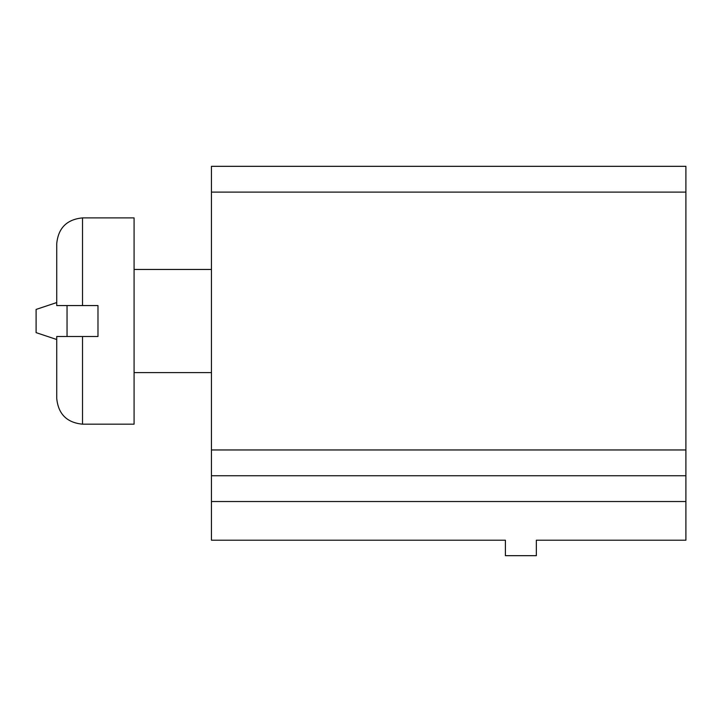 <?xml version="1.0" encoding="UTF-8"?>
<svg xmlns="http://www.w3.org/2000/svg" width="722" height="722" viewBox="0 0 722 722"><rect width="100%" height="100%" fill="white"/><g stroke="black" fill="none" stroke-linecap="round" stroke-linejoin="round"><path stroke-width="1.08" d="M211.447 501.528L211.447 166.322L685.9 166.322L685.9 540.209L536.347 540.209L536.347 555.678L505.4 555.678L505.4 540.209L211.447 540.209L211.447 501.528L685.9 501.528M211.447 475.744L685.9 475.744M67.047 305.559L67.047 336.506M56.731 243.675C58.256 228.008 66.857 219.416 82.516 217.891L134.084 217.891L134.084 424.175L82.516 424.175C66.857 422.65 58.256 414.049 56.731 398.391L56.731 336.506L97.984 336.506L97.984 305.559L56.731 305.559L56.731 243.675C58.256 228.008 66.857 219.416 82.516 217.891L82.516 305.559M56.731 339.511L36.1 332.634L36.1 309.431L56.731 302.554M211.447 192.106L685.9 192.106M211.447 449.959L685.9 449.959M82.516 336.506L82.516 424.175C66.857 422.65 58.256 414.049 56.731 398.391M211.447 269.459L134.084 269.459M211.447 372.606L134.084 372.606"/></g></svg>
